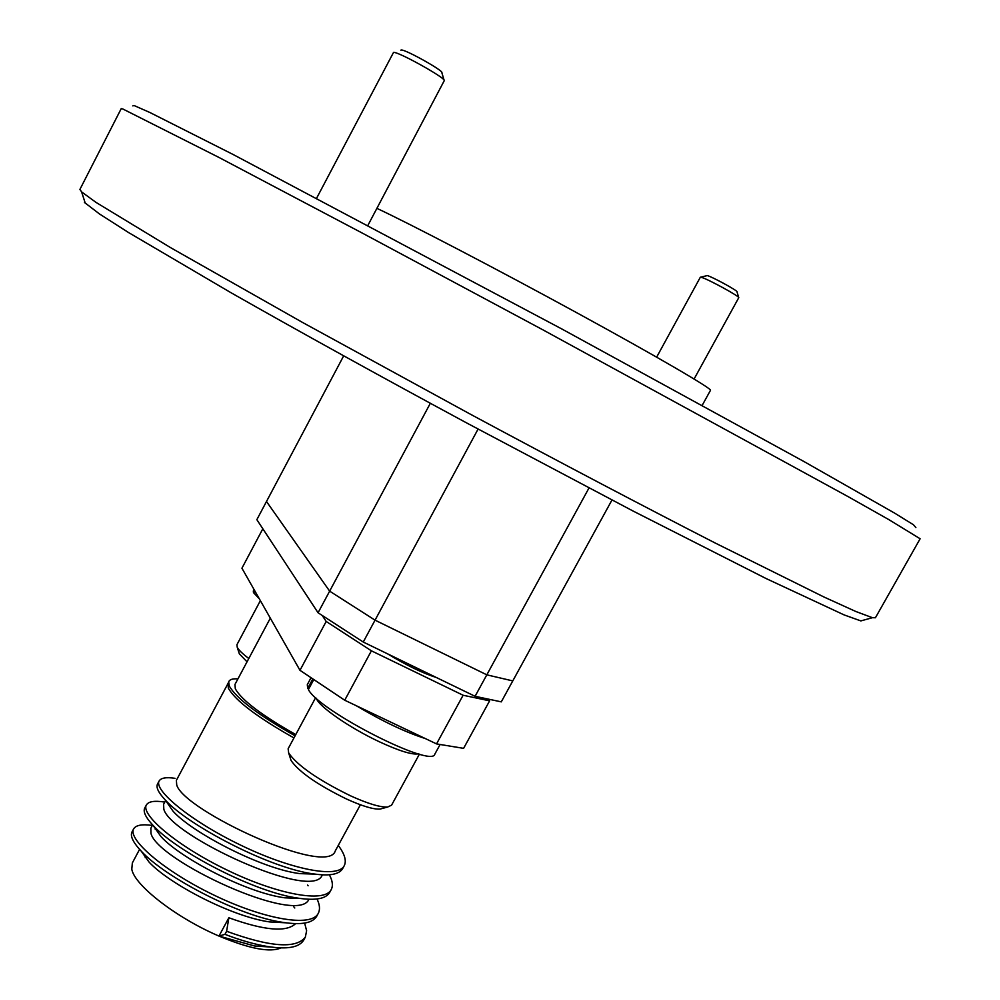 <?xml version="1.0" encoding="UTF-8"?>
<svg xmlns="http://www.w3.org/2000/svg" width="1000" height="1000" viewBox="0 0 1000 1000"><rect width="100%" height="100%" fill="white"/><g stroke="black" fill="none" stroke-linecap="round" stroke-linejoin="round"><path stroke-width="1.5" d="M79.912 189.412L81.613 191.9L95.962 202.362L170.688 247.712L302.863 322.625L471.587 414.862C560.075 462.413 645.037 507.075 715.238 543.038L823.925 596.987L855.775 611.475L872.412 617.7L875.425 617.75L920.125 538.763L889.075 519.763L848.162 496.662L542.587 329.675L362.088 232.975L218.588 157.25L122.775 108.963L121.237 108.612L79.912 189.412M132.812 105.9L134.075 105.525L149.8 112.463L233.25 154.562L561.962 329.05L804.325 461.737L894.55 513.075L913.462 524.775L915.875 527.575M863.988 620.037L860.863 620.913L844.15 614.925L766.075 578.525L633.3 511.15L467.113 423.188C380.712 376.55 298.562 331.138 231.375 292.938L128.625 232.587L99.488 213.962L84.45 202.438M376.887 208.363C409.113 223.363 496.575 268.938 576.938 312.838C657.45 356.788 712.387 388.888 710.475 390.325L702.212 405.325M611.962 500.037L512.775 680.913L486.812 674.837L375.05 620.163L329.65 591.15L266.488 501.5L256.85 519.675L318.062 612.762L430.325 403.3M478.075 429.075L375.05 620.163L486.812 674.837L512.775 680.913L501.287 701.862L475.075 696.3L588.987 488M343.663 355.875L266.488 501.5L329.65 591.15L375.05 620.163L363.25 642.038L318.062 612.762M475.075 696.3L363.25 642.038M387.45 653.775C406.512 665.325 422.762 673.213 436.175 677.425M295.763 734.587C262.038 715.525 241.887 700.288 235.325 688.85L234.963 684.45L270.325 618.162M295.1 735.812C258.3 715.025 236.363 698.438 229.3 686.025L228.688 681.975C229.438 679.55 232.525 678.512 237.95 678.863M293.95 737.938C257.238 717.212 235.375 700.625 228.35 688.213L228 683.5L176.375 780.337L176.725 785C183.775 810.525 327.663 877.438 335.312 850.863L360.387 804.775M281.038 947.875C270.262 952.775 249.575 948.838 218.975 936.062C176.6 918.012 134.375 885.263 131.8 869.25L132.338 862.95L139.575 849.362M145.2 857.663L145.875 857.65M152.613 824.912L150.85 828.225L150.963 833.325C156.725 860.4 298 926.2 308.975 899.237M154.175 826.938L160.987 836.6C180.5 858.25 246.75 892.913 284.8 897.812L300.637 898.5M165.688 800.4L163.6 804.312L163.825 809.2C170.3 835.688 313.925 902.262 322.3 874.812M166.863 802.312L173.1 811.275C192.188 832.663 261.688 868.95 299.788 873.612L315.2 874.137M218.975 936.062L224.963 934.338L226.612 931.263L228.863 917.763L218.975 936.062L254.65 946L271.288 947.062M228.863 917.763C264.25 930.562 286.5 932.5 295.625 923.6M152.325 825.45C142.188 823.975 135.963 825.113 133.663 828.85L132.075 831.812C129.925 835.9 132.975 842.325 141.213 851.112L148.95 861.95C168.837 883.763 231.887 916.8 269.762 921.938L285.988 922.812M226.612 931.263C269.95 947.075 296.188 949.025 305.338 937.113L306.625 930.75L304.625 923.075M294.788 907.987L293.812 906.838M133.663 828.85C127.475 838.975 162.913 870.45 213.212 894.75C262.688 918.925 311.325 927.875 318.275 913.35C320.238 909.525 319.812 904.725 317 898.975M308.113 885.788L307.512 885.075M163.95 801.975C154.35 800.5 148.5 801.488 146.387 804.938C140.488 814.513 176.262 845.5 226.625 869.837C276.175 894.038 324.6 903.512 331.25 889.538C333.212 885.675 332.575 880.75 329.35 874.775M175.062 778.325C166.325 776.988 161.012 777.875 159.15 780.962C153.55 789.987 189.638 820.475 240.075 844.85C289.7 869.075 337.9 879.087 344.263 865.65C346.688 860.775 344.688 854.038 338.275 845.413M224.963 934.338C240.487 940.325 254.725 944.388 267.688 946.538C287.325 949.6 299.337 947.438 303.738 940.05L305.338 937.113M155.787 829.225L155.162 829.1M141.213 851.112C164.862 877.138 239.537 916.413 283.175 922.412C301.438 925.175 312.6 923.138 316.675 916.3L318.275 913.35M146.387 804.938L144.8 807.913C142.863 811.587 145.638 817.425 153.1 825.425C176.337 851.287 254.8 892.5 298.575 898.213C315.525 900.7 325.887 898.8 329.65 892.487L331.25 889.538M159.15 780.962L157.562 783.938C155.825 787.237 158.338 792.513 165.087 799.775C187.825 825.337 270.163 868.525 313.9 873.95C329.6 876.2 339.188 874.425 342.65 868.612L344.263 865.65M262.838 528.775L241.925 568.212L299.975 670.312L326.188 621.462L322.2 615.45M326.188 621.462L371.4 650.812L463.113 695.25L489.625 700.837L463.6 748.35L436.538 743.9L463.113 695.25M488.175 699.087L489.625 700.837M371.4 650.812L344.725 700.225L436.538 743.9M344.725 700.225L299.975 670.312M254.85 590.938L253.787 592.913L259.337 598.825M253.625 588.8L253.312 592.062L254.05 592.425M254.363 590.087L253.312 592.062M247.037 661.825L239.35 653.85L238.863 652.325M260.375 600.662L236.912 644.725L237.262 647.362C238.738 650.1 242.587 653.825 248.812 658.512M313.788 679.538L308.387 689.587C319.188 711 432.413 768.612 434.85 754.1L440.112 744.488M311.038 677.7L307.288 684.688L307.712 688.413L308.75 688.9M312.825 678.9L307.712 688.413M356.238 705.7C382.463 721.287 405.487 732.25 425.288 738.55M418.387 753.85C412.15 754.95 399.188 750.95 379.513 741.85C349.812 728.012 318.238 706.1 316.425 698.363M382.6 808.4L380.062 809.087C373.338 809.463 362.113 806.087 346.388 798.95C317.538 784.8 299.113 772.013 291.1 760.575L290.3 758.062M315.637 697.65L288.125 748.763L288.7 753.062C297.587 765.688 318.113 779.9 350.262 795.7C367.788 803.65 380.25 807.425 387.663 807.025L391.575 805.163L419.412 754.137M400.85 50.15L401.337 50C405.625 49.475 444.087 71.025 441.863 72.7L444.05 80.113M367.987 225.225L444.225 80.725C447.088 78.775 398.8 51.75 393.55 52.375L316.663 198.125M700.562 277.188L707.337 275.575C712.712 277.025 738.4 291.1 737.013 291.825L738.662 297.475M694.1 379.012L738.737 297.725C740.525 296.887 708.312 279.25 701.637 277.425L700.312 277.275L656.65 357.15M860.863 620.913L872.412 617.7M85.288 203.3L81.613 191.9M267.688 946.538L254.65 946M283.175 922.412L269.762 921.938M153.1 825.425L160.987 836.6M298.575 898.213L284.8 897.812M165.087 799.775L173.1 811.275M313.9 873.95L299.788 873.612M228 683.5L228.688 681.975M239.35 653.85L237.262 647.362M291.1 760.575L288.7 753.062M380.062 809.087L387.663 807.025"/></g></svg>
